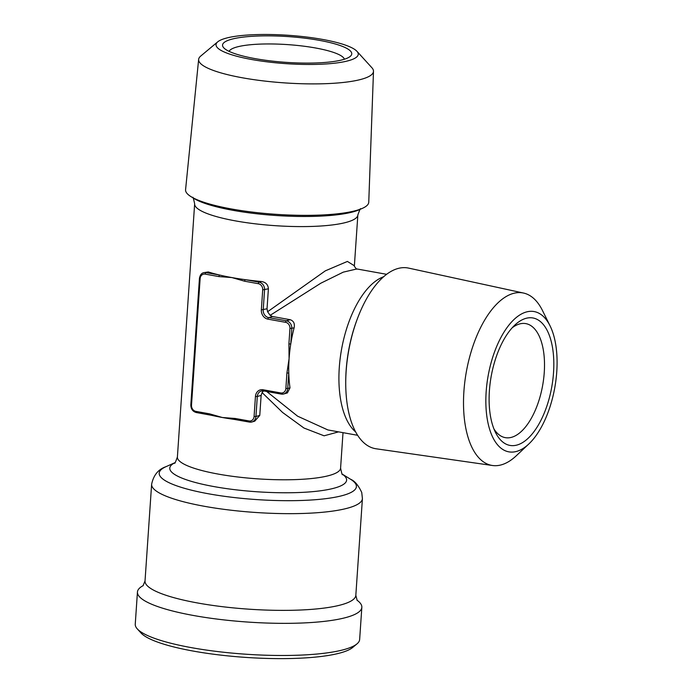 <?xml version="1.0" encoding="UTF-8"?>
<svg xmlns="http://www.w3.org/2000/svg" width="692" height="692" viewBox="0 0 692 692"><rect width="100%" height="100%" fill="white"/><g stroke="black" fill="none" stroke-linecap="round" stroke-linejoin="round"><path stroke-width="1.04" d="M290.009 387.84L287.725 388.489A6.816 5.839 74.1 0 1 283.694 393.982L287.388 392.926L290.009 387.84A81.786 38.83 -79.8 0 1 288.78 373.04A81.786 38.83 -79.8 0 1 289.092 358.698A81.786 38.83 -79.8 0 1 290.761 343.967A81.786 38.83 -79.8 0 1 294.1 327.87C294.982 323.657 293.685 320.932 290.199 319.704L272.484 316.512L270.139 315.344L267.596 311.737L267.034 308.788L268.401 288.798C268.063 284.611 265.728 282.18 261.403 281.514A81.786 16.323 -176.1 0 1 245.435 279.698A81.786 16.323 -176.1 0 1 231.881 277.57A81.786 16.323 -176.1 0 1 219.675 275.061A81.786 16.323 -176.1 0 1 208.266 271.947L203.664 272.709A6.816 5.839 74.1 0 1 205.991 272.596L219.675 275.061A1.367 0.649 -79.8 0 0 218.906 276.584L205.221 274.118A5.449 4.671 -105.9 0 0 200.135 278.599L191.502 405.201L190.819 404.915C190.94 409.033 192.765 411.567 196.303 412.527A1.367 0.649 100.2 0 0 196.45 412.518M267.596 311.737L325.335 270.84L347.401 261.429L354.382 265.78C353.154 264.794 357.081 270.295 356.864 268.954L343.275 272.138L320.82 283.21L270.139 315.344M266.68 391.482L297.603 416.186L327.87 429.94L357.634 435.294M191.502 405.201A5.449 4.671 -105.9 0 0 195.862 411.377L209.555 413.842A1.367 0.649 100.2 0 0 209.987 414.992A1.367 0.649 100.2 0 0 210.134 414.984A81.786 16.323 3.9 0 0 211.665 415.338A81.786 16.323 3.9 0 0 222.34 417.501L235.315 418.487L248.999 420.952A5.449 4.671 -105.9 0 0 254.085 416.472L255.936 416.489A6.816 5.839 74.1 0 1 251.905 421.982L254.743 421.168L259.768 415.399L261.135 395.409L262.086 392.572L263.505 390.911A1.367 0.649 100.2 0 0 263.661 390.902M338.578 431.869L324.09 435.804L303.952 428.028L282.587 412.467L262.086 392.572M209.555 413.842L222.34 417.501A81.786 16.323 3.9 0 0 234.346 419.413A81.786 16.323 3.9 0 0 235.626 419.586M354.382 265.78L357.851 214.952A81.786 16.323 -176.1 0 1 275.139 225.67A81.786 16.323 -176.1 0 1 194.651 203.82L177.394 457.023A81.786 16.323 3.9 0 0 257.874 478.864A81.786 16.323 3.9 0 0 340.585 468.147L343.007 432.664M225.419 38.354A71.267 14.221 -176.1 0 1 298.762 36.166A71.267 14.221 -176.1 0 1 356.96 51.329A71.267 14.221 -176.1 0 1 286.185 63.664A71.267 14.221 -176.1 0 1 217.729 41.84A71.267 14.221 -176.1 0 1 225.419 38.354M319.22 40.326A64.745 12.923 -176.1 0 1 350.213 56.415A64.745 12.923 -176.1 0 1 286.272 62.366A64.745 12.923 -176.1 0 1 223.724 47.791A64.745 12.923 -176.1 0 1 249.535 36.486A64.745 12.923 -176.1 0 1 319.22 40.326M528.8 443.996L516.31 455.743A87.624 41.607 -79.8 0 1 492.462 465.5A87.624 41.607 -79.8 0 1 464.756 382.391A87.624 41.607 -79.8 0 1 513.135 293.477A87.624 41.607 -79.8 0 1 523.515 293.045A87.624 41.607 -79.8 0 1 542.467 310.509L550.071 325.871A71.267 33.839 -79.8 0 1 528.8 443.996A71.267 33.839 -79.8 0 1 485.871 403.445A71.267 33.839 -79.8 0 1 526.214 312.023A71.267 33.839 -79.8 0 1 550.071 325.871M229.113 51.364A57.929 11.565 -176.1 0 1 315.388 47.956A57.929 11.565 -176.1 0 1 344.4 59.227M523.515 293.045L408.6 268.107A91.802 43.587 100.2 0 0 397.727 268.565A91.802 43.587 100.2 0 0 357.323 318.908A91.802 43.587 100.2 0 0 345.732 383.281A91.802 43.587 100.2 0 0 376.067 448.779L492.462 465.5M254.085 416.472L255.443 396.481A8.183 7.006 74.1 0 1 263.072 389.76L280.788 392.952A5.449 4.671 -105.9 0 0 285.874 388.471L287.725 388.489L288.78 373.04L286.921 373.023L289.092 358.698L288.91 343.95L289.957 328.501A5.449 4.671 -105.9 0 0 285.597 322.325L267.89 319.133A8.183 7.006 74.1 0 1 261.351 309.86L262.709 289.87A5.449 4.671 -105.9 0 0 258.35 283.694L244.665 281.229L231.881 277.57L218.906 276.584M244.665 281.229A1.367 0.649 -79.8 0 1 245.435 279.698L259.119 282.163A6.816 5.839 74.1 0 1 264.569 289.887L263.202 309.878A6.816 5.839 -105.9 0 0 268.652 317.602L286.367 320.794A6.816 5.839 74.1 0 1 291.816 328.518L290.761 343.967L288.91 343.95M553.539 372.555A64.745 30.742 -79.8 0 1 529.544 436.894A64.745 30.742 -79.8 0 1 495.481 432.413A64.745 30.742 -79.8 0 1 514.805 325.102A64.745 30.742 -79.8 0 1 553.539 372.555M143.244 585.579A112.459 22.447 3.9 0 0 137.44 592.041A112.459 22.447 3.9 0 0 248.117 622.082A112.459 22.447 3.9 0 0 361.838 607.342A112.459 22.447 3.9 0 0 356.968 600.154M137.44 592.041L135.251 624.175A112.459 22.447 3.9 0 0 137.293 628.898A112.459 22.447 3.9 0 0 245.919 654.217A112.459 22.447 3.9 0 0 356.986 643.871A112.459 22.447 3.9 0 0 359.65 639.469L361.838 607.342M198.647 59.391L185.577 189.677A91.802 18.321 3.9 0 0 191.018 196.649A91.802 18.321 3.9 0 0 275.909 214.321A91.802 18.321 3.9 0 0 362.418 208.335A91.802 18.321 3.9 0 0 368.758 202.168L373.49 71.311A87.624 17.49 -176.1 0 1 284.87 82.91A87.624 17.49 -176.1 0 1 198.647 59.391A87.624 17.49 -176.1 0 1 200.706 56.078L217.729 41.84M356.96 51.329L371.898 67.747A87.624 17.49 -176.1 0 1 373.49 71.311M137.293 628.898L141.03 632.998A108.367 21.625 3.9 0 0 245.703 657.4A108.367 21.625 3.9 0 0 352.73 647.435L356.986 643.871M235.315 418.487A1.367 0.649 100.2 0 0 235.747 419.637L235.747 419.637A1.367 0.649 100.2 0 0 235.894 419.62M512.158 327.818A57.929 27.507 -79.8 0 1 525.833 323.622A57.929 27.507 -79.8 0 1 544.258 372.452A57.929 27.507 -79.8 0 1 505.298 437.647A57.929 27.507 -79.8 0 1 493.95 428.945M211.665 415.338L196.303 412.527A1.367 0.649 100.2 0 1 195.862 411.377M283.694 393.982A6.816 5.839 74.1 0 1 281.367 394.085A1.367 0.649 100.2 0 1 281.22 394.094L283.694 393.982M355.671 431.964A81.786 38.83 -79.8 0 1 341.563 349.304A81.786 38.83 -79.8 0 1 383.619 276.748M261.135 395.409L257.303 396.499L255.936 416.489L259.768 415.399M263.384 390.859A6.816 5.839 -105.9 0 0 261.334 391.006A6.816 5.839 -105.9 0 0 257.303 396.499L255.443 396.481M290.199 319.704L286.367 320.794A1.367 0.649 -79.8 0 0 285.597 322.325M294.1 327.87L289.957 328.501M208.266 271.947L205.991 272.596A1.367 0.649 -79.8 0 0 205.221 274.118M261.403 281.514L259.119 282.163A1.367 0.649 -79.8 0 0 258.35 283.694M268.401 288.798L262.709 289.87M248.999 420.952A1.367 0.649 100.2 0 0 249.431 422.094A1.367 0.649 100.2 0 0 249.578 422.085A6.816 5.839 74.1 0 0 251.905 421.982L249.431 422.094L234.346 419.413M261.351 309.86L267.034 308.788M362.418 208.335L359.33 209.711A88.602 17.681 -176.1 0 1 275.831 215.489A88.602 17.681 -176.1 0 1 193.898 198.431L191.018 196.649M263.072 389.76A1.367 0.649 100.2 0 0 263.505 390.911L281.22 394.094A1.367 0.649 100.2 0 1 280.788 392.952M272.484 316.512L268.652 317.602A1.367 0.649 -79.8 0 0 267.89 319.133M285.874 388.471L286.921 373.023M345.732 383.281L345.732 382.122A88.602 42.065 -79.8 0 1 356.916 319.998L357.323 318.908M200.135 278.599L199.452 278.314L190.819 404.915M143.002 585.821L145.026 580.96A105.642 21.089 3.9 0 0 248.99 609.185A105.642 21.089 3.9 0 0 355.826 595.336L357.176 600.422M174.868 462.749A88.602 17.681 3.9 0 0 257 491.77A88.602 17.681 3.9 0 0 342.306 474.167M174.929 462.697L166.019 466.659A98.826 19.722 3.9 0 0 256.464 499.572A98.826 19.722 3.9 0 0 350.541 479.245C354.676 480.897 358.413 485.317 361.752 492.514L362.418 498.621L355.826 595.336M166.019 466.659C158.338 469.28 153.537 475.136 151.626 484.253A105.642 21.089 3.9 0 0 255.59 512.469A105.642 21.089 3.9 0 0 362.418 498.621M356.856 268.954L386.62 274.309M360.532 209.079C360.653 207.747 359.753 209.702 357.851 214.952M192.783 197.644C192.852 196.312 193.475 198.37 194.651 203.82M203.664 272.709C201.484 273.167 200.075 275.044 199.452 278.314M261.334 391.006L263.505 390.911M174.704 462.887C174.583 464.22 175.483 462.265 177.394 457.023M342.453 474.323C342.384 475.663 341.762 473.605 340.585 468.147M342.255 474.107L350.541 479.245M151.626 484.253L145.026 580.96"/></g></svg>
